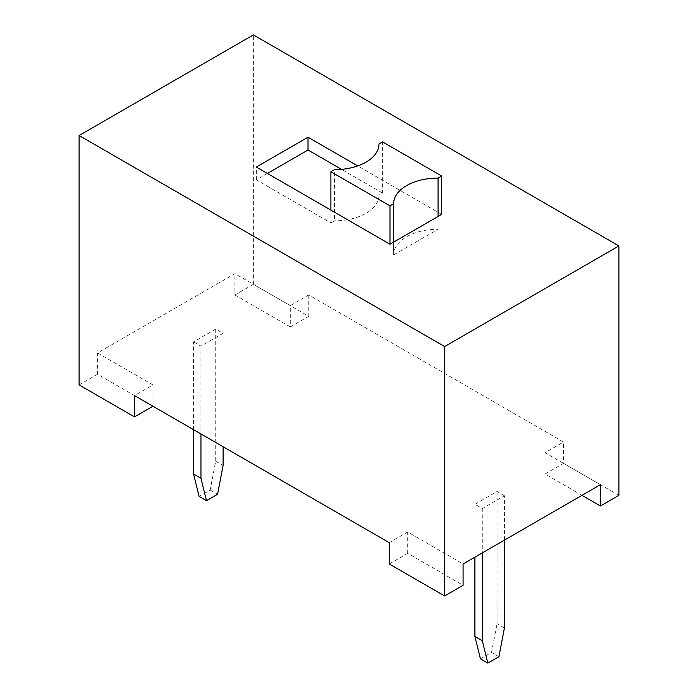 <?xml version="1.0" encoding="UTF-8"?>
<svg xmlns="http://www.w3.org/2000/svg" width="698" height="698" viewBox="0 0 698 698"><rect width="100%" height="100%" fill="white"/><g stroke="black" fill="none" stroke-linecap="round" stroke-linejoin="round"><path stroke-width="0.52" stroke-dasharray="3.49 2.62" d="M600.437 484.682L545.051 452.705L563.513 442.043L308.752 294.966L290.298 305.619L234.912 273.651L97.563 352.944L97.563 374.259L152.949 406.236L152.949 384.921L134.487 395.574M97.563 352.944L152.949 384.921M97.563 374.259L79.101 384.921M389.248 542.66L407.702 531.998L463.088 563.975M193.564 429.68L193.564 341.863L215.717 329.072L223.098 333.33L223.098 446.737M193.564 341.863L200.945 346.121L223.098 333.33M504.436 540.104L504.436 495.763L482.283 508.554L474.902 504.288L474.902 557.152M504.436 495.763L497.055 491.497L474.902 504.288M308.752 294.966L308.752 316.281L253.374 284.304L234.912 294.966L234.912 273.651M253.374 284.304L253.374 34.9M389.248 563.975L407.702 553.322L463.088 585.29M407.702 553.322L407.702 531.998M581.975 495.336L545.051 474.021L563.513 463.367L563.513 442.043M545.051 452.705L545.051 474.021M618.899 495.336L563.513 463.367M308.752 316.281L290.298 326.934L290.298 305.619M290.298 326.934L234.912 294.966M215.717 329.072L215.717 461.23L210.177 490.013L199.096 496.409M215.717 461.23L223.098 465.496M200.945 433.947L200.945 346.121M482.283 508.554L482.283 552.895M480.442 658.833L491.514 652.438L497.055 623.663L497.055 491.497M504.436 627.93L497.055 623.663M441.677 214.382L357.716 165.915M210.177 490.013L217.558 494.271M498.904 656.705L491.514 652.438M393.602 242.136L393.602 254.927A44.384 25.625 180 0 1 393.602 254.883A44.384 25.625 180 0 1 438.056 229.258L393.602 254.927M438.056 216.467L438.056 229.258M267.404 173.453L256.323 179.848L330.904 222.915L330.904 210.124M256.323 179.848L256.323 167.058M378.979 144.085L378.979 195.152L382.6 193.067L382.6 141.912M382.6 193.067L341.514 169.352M330.904 222.915L334.525 220.821L334.525 169.666M378.979 195.152A44.384 25.625 180 0 1 378.979 195.196A44.384 25.625 180 0 1 334.525 220.821M393.602 203.729L393.602 254.883M378.979 144.041L378.979 195.196"/><path stroke-width="1.05" d="M152.949 406.236L134.487 416.889L79.101 384.921L79.101 135.517L444.626 346.548L618.899 245.932L253.374 34.9L79.101 135.517M444.626 346.548L444.626 595.952L389.248 563.975L389.248 542.66L134.487 395.574L134.487 416.889M444.626 595.952L463.088 585.29L463.088 563.975L600.437 484.682L600.437 505.998L618.899 495.336L618.899 245.932M600.437 505.998L581.975 495.336M223.098 446.737L223.098 465.496L217.558 494.271L206.486 500.667L199.096 496.409L193.564 474.021L193.564 429.68M206.486 500.667L200.945 478.287L200.945 433.947M193.564 474.021L200.945 478.287M482.283 552.895L482.283 640.72L487.823 663.1L498.904 656.705L504.436 627.93L504.436 540.104M474.902 557.152L474.902 636.454L480.442 658.833L487.823 663.1M482.283 640.72L474.902 636.454M357.716 165.915L308.019 137.218L256.323 167.058L389.981 244.23L441.677 214.382L441.677 176.018L382.6 141.912L378.979 143.997A44.384 25.625 180 0 1 378.979 144.041A44.384 25.625 180 0 1 334.525 169.666L330.904 171.752L389.981 205.858L393.602 203.772L393.602 242.136M389.981 244.23L389.981 205.858M330.904 210.124L330.904 171.752M393.602 203.772A44.384 25.625 180 0 1 393.602 203.729A44.384 25.625 180 0 1 438.056 178.103L438.056 216.467M438.056 178.103L441.677 176.018M341.514 169.352L308.019 150.009L267.404 173.453M308.019 150.009L308.019 137.218"/></g></svg>

